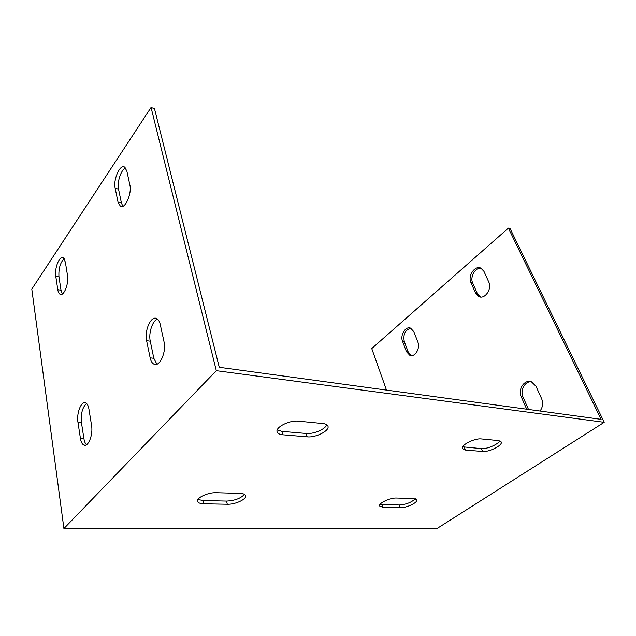 <?xml version="1.0" encoding="UTF-8"?>
<svg xmlns="http://www.w3.org/2000/svg" width="636" height="636" viewBox="0 0 636 636"><rect width="100%" height="100%" fill="white"/><g stroke="black" fill="none" stroke-linecap="round" stroke-linejoin="round"><path stroke-width="0.95" d="M386.497 390.091L371.75 348.552L508.403 228.109L601.1 419.347L219.261 367.298L154.484 108.621L151.058 107.46L216.32 370.685L604.2 422.312L437.385 528.285L63.918 528.54L216.32 370.685M64.157 258.661C60.197 262.66 58.464 268.742 58.965 276.899L61.024 290.231L62.368 293.991M125.586 167.968C121.086 169.55 116.881 182.27 118.535 189.138L121.412 202.94L122.843 206.31M157.497 319.089C152.457 320.631 148.387 333.161 150.263 341.198L153.833 358.314L156.925 364.205M86.568 403.486C82.434 407.326 80.724 413.646 81.416 422.439L83.92 438.633C84.389 441.535 85.256 443.562 86.528 444.723M380.105 504.324L399.289 505.008C406.11 504.507 411.46 502.424 415.348 498.767M462.666 446.814L481.42 448.618C486.763 449.262 497.94 444.532 499.761 440.828M277.24 429.92L281.788 431.367L306.186 433.474C313.445 434.285 325.37 429.252 326.793 424.737M197.995 499.435L202.916 500.548L226.551 501.081C234.803 500.651 240.774 498.401 244.447 494.339M413.638 498.545L416.779 499.801C418.13 502.488 406.46 508.029 400.211 507.711L383.079 507.369L379.628 506.01C378.237 503.283 390.099 497.646 396.49 498.036L413.638 498.545M498.505 440.589L501.208 441.925C503.076 445.2 489.132 452.291 482.565 451.473L465.433 450.042L462.412 448.571C460.488 445.232 474.663 437.989 481.404 438.927L498.505 440.589M322.929 423.552C325.767 423.862 327.437 424.753 327.953 426.223C329.822 430.707 315.774 437.83 307.18 436.845L282.75 434.801C279.53 434.499 277.646 433.506 277.089 431.828C275.221 427.241 289.547 420.014 298.387 421.167L322.929 423.552M240.154 493.401C243.365 493.544 245.186 494.315 245.623 495.722C246.863 499.18 235.177 504.594 227.29 504.253L203.631 503.784C200.062 503.656 198.042 502.814 197.573 501.255C196.341 497.726 208.258 492.264 216.343 492.701L240.154 493.401M63.918 528.54L31.8 289.094L151.058 107.46M67.511 275.531C69.038 283.529 63.815 296.638 60.118 294.277C58.965 293.673 58.194 292.131 57.797 289.658L55.769 276.294C54.33 268.44 59.466 255.426 63.163 257.747L65.357 262.08L67.511 275.531M129.847 184.861C132.105 193.614 125.006 209.514 120.411 206.279L118.018 202.073L115.164 188.248C113.049 179.678 119.981 163.897 124.584 167.069L126.826 170.965L129.847 184.861M164.024 341.771C166.6 352.01 159.541 367.489 153.944 364.158C152.123 363.228 150.859 361.113 150.144 357.814L146.598 340.65C144.189 330.617 151.13 315.265 156.71 318.58C158.372 319.447 159.549 321.403 160.248 324.44L164.024 341.771M91.568 425.516C93.269 434.642 88.213 447.386 83.896 445.065C82.171 444.246 81.018 442.02 80.422 438.403L77.95 422.161C76.36 413.193 81.344 400.561 85.653 402.874C87.251 403.653 88.348 405.728 88.937 409.115L91.568 425.516M417.852 342.033C420.555 348.21 414.958 357.535 409.902 355.397L406.444 351.676L402.548 341.349C399.933 335.22 405.514 325.918 410.57 328.112L413.829 331.65L417.852 342.033M488.79 282.066C492.256 288.824 484.878 299.596 478.932 296.63L475.617 293.196L470.926 282.543C467.579 275.857 474.917 265.093 480.864 268.138L483.94 271.349L488.79 282.066M526.695 409.202L521.202 396.729C517.585 389.399 524.62 378.992 531.41 381.807L535.973 386.243L541.641 398.756C543.335 403.145 542.802 407.231 540.028 411.023M508.403 228.109L510.144 228.698L604.2 422.312M410.8 328.208C405.132 329.909 402.962 334.401 404.305 341.683L408.209 351.994L411.476 355.635M481.039 268.217C475.227 267.295 469.75 277.097 472.691 283.012L477.382 293.649L480.578 297.02M531.139 381.719C524.843 381.218 519.882 390.599 522.999 396.999L528.492 409.449M58.965 276.899L55.769 276.294M404.305 341.683L402.548 341.349M61.024 290.231L57.797 289.658M408.209 351.994L406.444 351.676M118.535 189.138L115.164 188.248M472.691 283.012L470.926 282.543M121.412 202.94L118.018 202.073M477.382 293.649L475.617 293.196M146.598 340.65L150.263 341.198M521.202 396.729L522.999 396.999M150.144 357.814L153.833 358.314M526.672 409.155L528.468 409.401M77.95 422.161L81.416 422.439M80.422 438.403L83.92 438.633M400.211 507.711L399.289 505.008M383.079 507.369L382.18 504.618M482.565 451.473L481.42 448.618M465.433 450.042L464.304 447.14M307.18 436.845L306.186 433.474M282.75 434.801L281.788 431.367M227.29 504.253L226.551 501.081M203.631 503.784L202.916 500.548M61.151 294.46L60.118 294.277M411.277 355.643L409.902 355.397M121.619 206.589L120.411 206.279M480.45 297.012L478.932 296.63M153.944 364.158L156.106 364.444M83.896 445.065L85.542 445.168"/></g></svg>
